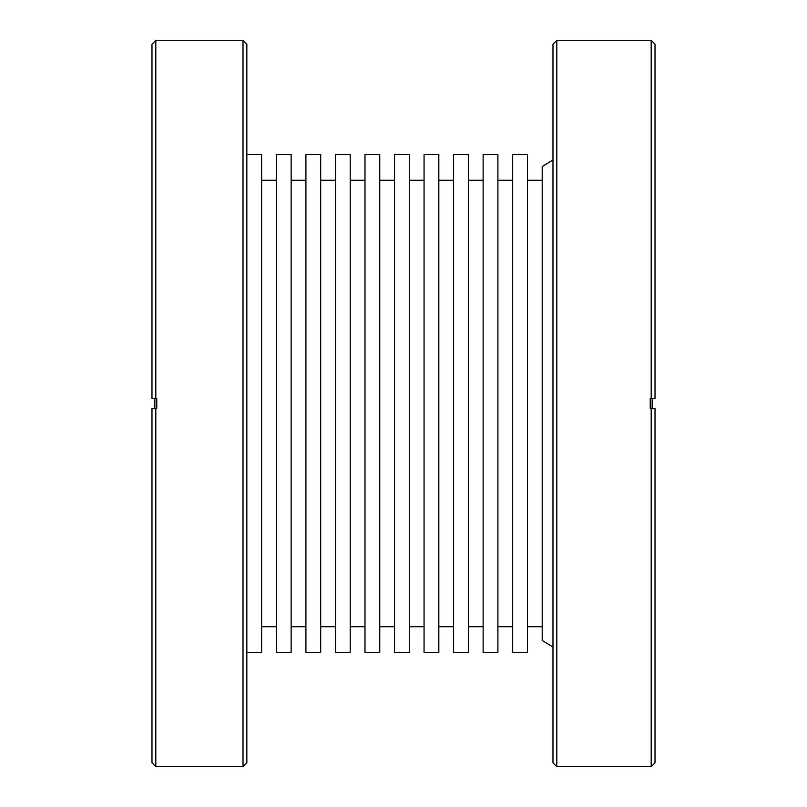 <?xml version="1.0" encoding="UTF-8"?>
<svg xmlns="http://www.w3.org/2000/svg" width="807" height="807" viewBox="0 0 807 807"><rect width="100%" height="100%" fill="white"/><g stroke="black" fill="none" stroke-linecap="round" stroke-linejoin="round"><path stroke-width="1.21" d="M246.841 652.429L261.609 652.429L261.609 154.571L246.841 154.571M276.377 403.5L276.377 154.571L291.145 154.571L291.145 652.429L276.377 652.429L276.377 403.5M305.914 403.5L305.914 154.571L320.682 154.571L320.682 652.429L305.914 652.429L305.914 403.5M335.45 403.5L335.45 154.571L350.218 154.571L350.218 652.429L335.45 652.429L335.45 403.5M364.986 403.5L364.986 154.571L379.754 154.571L379.754 652.429L364.986 652.429L364.986 403.5M394.522 403.5L394.522 154.571L409.29 154.571L409.29 652.429L394.522 652.429L394.522 403.5M424.058 403.5L424.058 154.571L438.826 154.571L438.826 652.429L424.058 652.429L424.058 403.5M453.595 403.5L453.595 154.571L468.363 154.571L468.363 652.429L453.595 652.429L453.595 403.5M483.131 403.5L483.131 154.571L497.899 154.571L497.899 652.429L483.131 652.429L483.131 403.5M512.667 403.5L512.667 154.571L527.435 154.571L527.435 652.429L512.667 652.429L512.667 403.5M552.977 647.012L542.203 640.455L542.203 166.545L552.977 159.988M155.812 398.708L155.812 40.35L151.978 44.183L151.978 398.708L156.77 398.708L156.77 408.292L151.978 408.292L151.978 762.817L155.812 766.65L155.812 408.292M246.841 762.817L246.841 44.183L243.008 40.35L243.008 766.65L246.841 762.817M154.853 408.292L154.853 398.708M655.022 398.708L651.188 398.708L651.188 40.35L655.022 44.183L655.022 398.708M651.188 408.292L655.022 408.292L655.022 762.817L651.188 766.65L651.188 408.292L650.23 408.292L650.23 398.708L651.188 398.708M556.81 40.35L556.81 766.65L552.977 762.817L552.977 44.183L556.81 40.35L651.188 40.35M652.147 408.292L652.147 398.708M276.377 180.284L261.609 180.284M261.609 626.716L276.377 626.716M305.914 180.284L291.145 180.284M291.145 626.716L305.914 626.716M335.45 180.284L320.682 180.284M320.682 626.716L335.45 626.716M364.986 180.284L350.218 180.284M350.218 626.716L364.986 626.716M394.522 180.284L379.754 180.284M379.754 626.716L394.522 626.716M424.058 180.284L409.29 180.284M409.29 626.716L424.058 626.716M453.595 180.284L438.826 180.284M438.826 626.716L453.595 626.716M483.131 180.284L468.363 180.284M468.363 626.716L483.131 626.716M512.667 180.284L497.899 180.284M497.899 626.716L512.667 626.716M542.203 180.284L527.435 180.284M527.435 626.716L542.203 626.716M155.812 40.35L243.008 40.35M155.812 766.65L243.008 766.65M556.81 766.65L651.188 766.65"/></g></svg>

